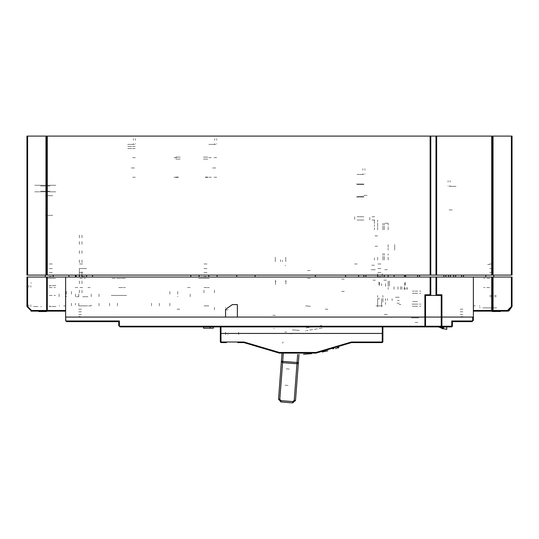 <?xml version="1.0" encoding="UTF-8"?>
<svg xmlns="http://www.w3.org/2000/svg" width="539" height="539" viewBox="0 0 539 539"><rect width="100%" height="100%" fill="white"/><g stroke="black" fill="none" stroke-linecap="round" stroke-linejoin="round"><path stroke-width="0.4" stroke-dasharray="2.69 2.02" d="M275.409 315.45L271.777 315.18L275.409 315.45M273.711 328.473L274.183 328.507L273.711 328.473M305.195 330.852L305.667 330.885L305.195 330.852M310.464 306.267L305.62 305.903L310.464 306.267M322.086 328.089L306.543 330.528L322.086 328.089M306.139 327.941L321.682 325.502L306.139 327.941M286.822 402.438L290.743 402.734L286.822 402.438M288.109 385.439L284.181 385.142L288.109 385.439M282.955 341.881L282.726 343.175M292.306 329.875L299.495 330.42L292.306 329.875M286.559 332.071L284.915 331.95L286.559 332.071M292.01 333.796L284.814 333.257L292.01 333.796M289.342 369.094L285.421 368.797L289.342 369.094M363.899 197.085L356.36 197.085L363.899 197.085M363.899 196.432L357.013 196.432L363.899 196.432M363.899 184.628L357.013 184.628L363.899 184.628M363.899 183.974L356.36 183.974L363.899 183.974M207.879 157.098L203.291 157.098L207.879 157.098M207.879 159.066L203.291 159.066L207.879 159.066M207.879 177.156L205.258 177.156L207.879 177.156M207.879 177.419L205.521 177.419L207.879 177.419M175.754 157.098L180.349 157.098L175.754 157.098M175.754 159.066L180.349 159.066L175.754 159.066M175.754 177.156L178.382 177.156L175.754 177.156M175.754 177.419L178.119 177.419L175.754 177.419M45.566 215.31L52.782 215.31L45.566 215.31M45.566 195.644L52.782 195.644L45.566 195.644M135.377 157.624L132.095 157.624L135.377 157.624M216.665 157.624L213.383 157.624L216.665 157.624M208.795 157.624L211.416 157.624L208.795 157.624M176.677 157.624L174.057 157.624L176.677 157.624M135.377 177.291L132.095 177.291L135.377 177.291M208.795 177.291L211.416 177.291L208.795 177.291M176.677 177.291L174.057 177.291L176.677 177.291M216.665 177.291L213.383 177.291L216.665 177.291M59.728 277.059L59.074 277.059L59.728 277.059M63.663 277.059L65.63 277.059L63.663 277.059M203.944 277.059L209.988 277.059L203.944 277.059M118.728 277.059L126.288 277.059L118.728 277.059M424.86 317.053L441.906 317.053M220.303 317.053L220.956 317.053L220.303 317.053M380.945 317.053L389.737 317.053L380.945 317.053M82.669 317.053L87.587 317.053L82.669 317.053M203.944 317.053L208.862 317.053L203.944 317.053M118.728 317.053L110.859 317.053L118.728 317.053M78.734 317.053L82.016 317.053L78.734 317.053M462.886 317.053L459.605 317.053L462.886 317.053M177.068 317.053L180.349 317.053L177.068 317.053M325.219 317.053L328.5 317.053L325.219 317.053M425.52 317.053L441.252 317.053M430.762 295.419L436.011 295.419M436.664 277.059L430.109 277.059M441.252 277.059L425.52 277.059M479.272 277.059L479.926 277.059L479.272 277.059M475.337 277.059L473.37 277.059L475.337 277.059M82.669 277.059L78.734 277.059L82.669 277.059M379.591 277.059L382.292 277.059M382.292 305.903L376.027 305.903L382.292 305.903M379.591 305.903L377.994 305.903L379.591 305.903M380.945 305.903L376.027 305.903L380.945 305.903M114.463 295.419L126.591 295.419L114.463 295.419M307.52 278.373L310.801 278.373L307.52 278.373M307.52 270.504L310.801 270.504L307.52 270.504M187.559 287.55L190.099 287.55L187.559 287.55M87.918 287.55L90.229 287.55L87.918 287.55M75.11 287.55L78.734 287.55L75.11 287.55M82.669 287.55L79.718 287.55L82.669 287.55M203.944 287.55L209.233 287.55L203.944 287.55M169.859 294.105L169.859 291.484M169.859 303.282L169.859 305.903M159.369 305.903L159.369 303.282M82.669 296.726L87.918 296.726L82.669 296.726M91.192 305.903L78.734 305.903L78.734 303.282L78.734 305.903L91.192 305.903L91.192 303.282M99.061 305.903L99.061 303.282L99.061 305.903M109.545 303.282L109.545 305.903L109.545 303.282M117.414 305.903L117.414 303.282M151.499 303.282L151.499 305.903M78.734 296.726L78.734 294.105L78.734 296.726L75.46 296.726L78.734 296.726M75.46 294.105L75.46 296.726L75.46 294.105M75.46 304.966L75.46 303.282L75.46 304.966M71.397 305.903L71.397 303.282L71.397 305.903M71.397 294.105L71.397 291.484M66.284 291.484L66.284 296.726M59.074 294.105L59.074 296.726M79.792 278.373L85.546 278.373L79.792 278.373M82.669 305.903L87.587 305.903L82.669 305.903M203.944 305.903L208.862 305.903L203.944 305.903M201.067 278.373L206.821 278.373L201.067 278.373M382.879 317.053L382.218 317.053L382.879 317.053M118.728 287.55L125.446 287.55L118.728 287.55M237.672 341.962L237.672 342.615M226.528 342.615L226.528 341.962M59.074 305.903L59.728 305.903L59.074 305.903M63.663 305.903L65.63 305.903L63.663 305.903M177.722 291.484L177.722 296.726M190.179 296.726L190.179 294.105M203.944 290.171L203.944 292.798M214.434 292.798L214.434 290.171M214.434 307.217L214.434 309.837M198.662 278.373L209.233 278.373L198.662 278.373M112.011 278.373L125.446 278.373L112.011 278.373M78.734 303.282L78.734 305.903M118.728 295.419L110.859 295.419L118.728 295.419M238.656 334.753L238.656 332.125M225.545 332.125L225.545 334.753L228.172 334.753M228.172 309.837L225.545 309.837L225.545 307.217M209.233 278.373L203.944 278.373L209.233 278.373M125.446 278.373L118.728 278.373L125.446 278.373M91.192 294.105L91.192 296.726M99.061 296.726L99.061 294.105M475.337 305.903L473.37 305.903L475.337 305.903M479.926 305.903L479.272 305.903L479.926 305.903M78.734 309.184L82.016 309.184L78.734 309.184M462.886 309.184L459.605 309.184L462.886 309.184M177.068 309.184L180.349 309.184L177.068 309.184M325.219 309.184L328.5 309.184L325.219 309.184M388.154 244.612L388.154 250.184L388.154 244.612M388.154 260.02L388.154 253.788L388.154 260.02M388.154 229.863L388.154 223.638L388.154 229.863M382.906 229.863L382.906 223.308L382.906 229.863M377.664 229.863L377.664 226.912L377.664 229.863M377.664 298.694L377.664 302.958L377.664 298.694M377.664 276.406L377.664 273.455L377.664 276.406M377.664 260.02L377.664 257.069L377.664 260.02M377.664 302.366L377.664 306.954L377.664 302.366M381.599 298.694L381.599 302.958L381.599 298.694M385.533 298.694L385.533 300.796L385.533 298.694M388.154 283.615L388.154 286.566L388.154 283.615M382.906 260.02L382.906 253.465L382.906 260.02M385.533 283.615L385.533 286.566L385.533 283.615M381.599 283.615L381.599 285.717L381.599 283.615M388.154 223.308L384.219 223.308L388.154 223.308M384.219 314.426L388.154 314.426L384.219 314.426M377.664 301.975L377.664 295.419L377.664 301.975M382.906 301.975L382.906 295.419L382.906 301.975M394.71 245.265L394.71 250.184L394.71 245.265M394.71 244.612L394.71 250.184L394.71 244.612M382.252 276.406L382.252 273.455L382.252 276.406M381.599 302.366L381.599 306.954L381.599 302.366M385.533 302.366L385.533 304.461L385.533 302.366M383.734 280.206L387.44 280.206L383.734 280.206M373.028 280.206L375.346 280.206L373.028 280.206M387.44 269.722L383.734 269.722L387.44 269.722M371.108 269.722L374.389 269.722L371.108 269.722M375.346 269.722L373.028 269.722L375.346 269.722M374.389 265.228L371.108 265.228L374.389 265.228M377.664 235.893L374.389 235.893L377.664 235.893M369.794 220.033L369.794 216.752L369.794 220.033M371.964 220.033L375.696 220.033L371.964 220.033M363.899 220.033L357.013 220.033L363.899 220.033M363.899 216.752L357.013 216.752L363.899 216.752M371.964 216.752L375.696 216.752L371.964 216.752M354.723 216.752L354.723 220.033L354.723 216.752M357.222 263.948L353.517 263.948M374.389 220.033L374.389 226.589L374.389 220.033M374.389 229.863L374.389 227.768L374.389 229.863M374.389 260.02L374.389 257.918L374.389 260.02M377.664 226.589L377.664 220.033L377.664 226.589M375.043 246.249L377.664 246.249M394.049 289.389L394.049 286.108L394.049 289.389M404.54 289.389L404.54 286.108L404.54 289.389M399.298 297.252L395.033 297.252L399.298 297.252M399.298 300.533L397.459 300.533L399.298 300.533M399.298 303.154L397 303.154L399.298 303.154M399.049 304.461L400.928 304.461L399.049 304.461M401.919 289.389L401.919 286.108L401.919 289.389M404.189 289.389L404.189 287.772L404.189 289.389M400.605 289.389L400.605 286.108L400.605 289.389M397.984 289.389L397.984 286.108L397.984 289.389M415.03 306.233L420.932 306.233L415.03 306.233M415.03 304.137L420.932 304.137L415.03 304.137M417.786 304.137L412.274 304.137L417.786 304.137M412.274 306.233L417.786 306.233L412.274 306.233M387.501 298.694L387.501 300.331L387.501 298.694M415.03 293.256L420.932 293.256L415.03 293.256M412.274 293.256L417.786 293.256L412.274 293.256M417.786 291.154L412.274 291.154L417.786 291.154M415.03 291.154L420.932 291.154L415.03 291.154M412.598 301.517L417.462 301.517L412.598 301.517M418.837 317.902L411.223 317.902L418.837 317.902M412.598 317.902L417.462 317.902L412.598 317.902M415.03 322.49L418.837 322.49L415.03 322.49M412.598 304.137L417.462 304.137L412.598 304.137M418.156 304.137L411.904 304.137L418.156 304.137M392.089 298.694L392.089 300.661L392.089 298.694M378.526 299.219L379.294 299.219L378.526 299.219M378.526 298.168L379.294 298.168L378.526 298.168M388.147 289.389L388.147 287.422L388.147 289.389M406.965 289.389L406.965 287.422L406.965 289.389M407.161 289.389L407.161 287.617L407.161 289.389M405.456 289.389L405.456 288.25L405.456 289.389M341.665 279.081L344.286 279.081L341.665 279.081M341.665 291.404L344.286 291.404L341.665 291.404M384.219 260.02L384.219 253.465L384.219 260.02M384.219 229.863L384.219 223.308L384.219 229.863M405.2 285.05L405.2 282.187L405.2 285.05M389.461 281.648L389.461 285.582L389.461 281.648M404.802 285.475L404.802 281.762L404.802 285.475M389.461 280.994L389.461 286.243L389.461 280.994M388.154 286.243L388.154 280.994L388.154 286.243M388.154 281.648L388.154 285.582L388.154 281.648M379.368 285.582L379.368 281.648L379.368 285.582M378.978 282.045L378.978 285.192L378.978 282.045M492.383 311.151L493.037 311.151M503.527 311.151L507.462 311.151L503.527 311.151M489.762 311.151L496.648 311.151L489.762 311.151M489.762 295.419L496.318 295.419L489.762 295.419M489.762 287.55L483.537 287.55L489.762 287.55M489.762 278.373L483.537 278.373L489.762 278.373M489.762 277.059L497.302 277.059L489.762 277.059M512.05 277.059L511.396 277.059M505.494 277.059L502.22 277.059L505.494 277.059M489.109 277.059L488.449 277.059L489.109 277.059M508.776 277.059L508.115 277.059L508.776 277.059M479.926 307.217L479.926 307.87L479.926 307.217M482.728 307.87L496.79 307.87L482.728 307.87M473.37 307.217L473.37 307.87L473.37 307.217M473.37 311.151L473.37 310.498M45.963 311.151L47.095 311.151M35.473 311.151L31.538 311.151L35.473 311.151M49.238 311.151L56.123 311.151L49.238 311.151M49.238 295.419L55.463 295.419L49.238 295.419M49.238 287.55L55.463 287.55L49.238 287.55M45.882 278.373L55.463 278.373L45.882 278.373M45.175 277.059L56.777 277.059L45.175 277.059M27.604 277.059L26.95 277.059M33.506 277.059L38.094 277.059L33.506 277.059M53.307 277.059L49.238 277.059L53.307 277.059M41.375 277.059L40.715 277.059L41.375 277.059M31.538 277.059L30.885 277.059M49.238 278.373L55.463 278.373L49.238 278.373M41.375 306.563L40.715 306.563L41.375 306.563M33.506 306.563L38.094 306.563L33.506 306.563M30.885 282.962L31.538 282.962M28.917 306.563L28.917 304.838L28.917 306.563M28.917 287.226L28.917 285.582L28.917 287.226M30.885 304.926L30.885 306.563L30.885 304.926M30.885 287.226L30.885 285.913M55.955 306.563L49.238 306.563L55.955 306.563M50.551 285.582L49.891 285.582L49.891 286.243L50.026 285.582M55.955 285.582L49.238 285.582L55.955 285.582M49.891 305.903L49.891 306.563L49.891 305.903M65.63 310.498L65.63 311.151M30.885 305.903L30.885 304.838L30.885 305.903M49.891 286.243L49.891 285.582M30.885 285.582L30.885 286.243M79.395 235.105L79.395 238.386L79.395 235.105M79.395 244.288L79.395 241.007L79.395 244.288M79.395 253.465L79.395 250.184L79.395 253.465M79.395 262.641L79.395 259.36L79.395 262.641M79.395 271.818L79.395 275.099L79.395 268.543L79.395 275.099L79.395 268.543L79.395 275.099L79.395 268.543L79.395 275.099L79.395 268.543L79.395 275.099L79.395 268.543L79.395 275.099L79.395 268.543L79.395 275.099L79.395 268.543L79.395 275.099L79.395 268.543L86.604 268.543L78.734 268.543L85.95 268.543L79.395 268.543L79.395 275.099L79.395 271.818M79.395 280.994L79.395 284.275L79.395 280.994M79.395 290.171L79.395 293.452L79.395 290.171M82.016 235.105L82.016 238.386L82.016 235.105M82.016 244.288L82.016 241.007M82.016 253.465L82.016 250.184L82.016 253.465M82.016 262.641L82.016 259.36L82.016 262.641M82.016 271.818L82.016 275.099L82.016 271.818M82.016 280.994L82.016 284.275L82.016 280.994M82.016 290.171L82.016 293.452L82.016 290.171M275.449 280.118L275.483 284.707L275.449 280.118M275.308 261.759L275.274 257.17L275.308 261.759M280.549 261.718L280.536 259.758L280.549 261.718M285.946 281.345L285.973 284.626L285.939 280.037L285.946 281.345L285.293 281.351L285.946 281.345M276.116 281.419L275.456 281.425L276.116 281.419M285.798 261.678L285.758 257.09L285.798 261.678M285.171 265.619L285.825 265.612L285.171 265.619M282.51 260.398L282.517 261.705L282.51 260.398M78.734 316.696L80.351 316.696L78.734 316.696M78.734 314.426L82.016 314.426L78.734 314.426M78.734 311.805L82.016 311.805L78.734 311.805M462.886 316.696L461.269 316.696L462.886 316.696M462.886 314.426L459.605 314.426L462.886 314.426M462.886 311.805L459.605 311.805L462.886 311.805M489.762 296.726L496.318 296.726L489.762 296.726M135.249 146.48L127.379 146.48L135.249 146.48M135.249 148.575L127.379 148.575L135.249 148.575M82.669 263.948L78.734 263.948L82.669 263.948M82.669 276.568L84.798 276.568L82.669 276.568M82.669 272.471L78.734 272.471L82.669 272.471M203.944 263.948L207.879 263.948L203.944 263.948M203.944 276.568L206.073 276.568L203.944 276.568M203.944 272.471L207.879 272.471L203.944 272.471M203.944 268.543L207.879 268.543L203.944 268.543M380.945 263.948L377.01 263.948L380.945 263.948M380.945 276.568L378.816 276.568L380.945 276.568M380.945 272.471L377.01 272.471L380.945 272.471M380.945 268.543L377.01 268.543L380.945 268.543M489.762 264.447L487.633 264.447L489.762 264.447M489.762 263.948L493.697 263.948L489.762 263.948M489.762 268.543L493.697 268.543L489.762 268.543M489.762 272.471L493.697 272.471L489.762 272.471M49.238 263.948L53.172 263.948L49.238 263.948M49.238 276.568L51.367 276.568L49.238 276.568M49.238 277.059L53.172 277.059L49.238 277.059M49.238 272.471L53.172 272.471L49.238 272.471M49.238 268.543L53.172 268.543L49.238 268.543M82.669 268.543L78.734 268.543L82.669 268.543M36.275 191.844L55.84 191.844L36.275 191.844M48.429 191.844L39.206 191.844L48.429 191.844M48.099 191.183L39.866 191.183L48.099 191.183M42.608 185.942L50.848 185.942L42.608 185.942M42.285 185.288L51.501 185.288L42.285 185.288M36.275 185.288L55.84 185.288L36.275 185.288M54.291 185.288L34.718 185.288L54.291 185.288M48.281 185.288L39.064 185.288L48.281 185.288M47.951 185.942L39.718 185.942L47.951 185.942M42.46 191.183L50.7 191.183L42.46 191.183M42.136 191.844L51.353 191.844L42.136 191.844M45.209 191.844L55.699 191.844L45.209 191.844M36.126 185.288L45.209 185.288L36.126 185.288M54.291 191.844L55.699 191.844L54.291 191.844M36.126 191.844L34.718 191.844L36.126 191.844M54.439 191.844L45.357 191.844L54.439 191.844M54.439 185.288L45.357 185.288L54.439 185.288M134.46 167.979L130.526 167.979L134.46 167.979M134.46 144.378L127.575 144.378L134.46 144.378M133.477 138.624L133.477 140.261L133.477 138.624M133.477 144.068L133.477 143.664M135.444 138.624L135.444 140.261L135.444 138.624M135.444 144.068L135.444 143.664M215.748 167.979L211.814 167.979L215.748 167.979M215.748 144.378L208.862 144.378L215.748 144.378M214.765 138.624L214.765 140.261L214.765 138.624M214.765 144.068L214.765 143.664L214.765 144.068M216.732 138.624L216.732 140.261L216.732 138.624M216.732 144.068L216.732 143.664L216.732 144.068M363.899 195.381L367.834 195.381L363.899 195.381M363.899 174.407L357.013 174.407L363.899 174.407M362.915 168.646L362.915 170.284L362.915 168.646M362.915 174.09L362.915 173.686L362.915 174.09M364.883 168.646L364.883 170.284L364.883 168.646M364.883 174.09L364.883 173.686L364.883 174.09M449.115 209.934L453.05 209.934L449.115 209.934M449.115 186.332L456.001 186.332L449.115 186.332M448.138 180.578L448.138 182.216L448.138 180.578M448.138 186.022L448.138 185.618L448.138 186.022M450.099 180.578L450.099 182.216L450.099 180.578M450.099 186.022L450.099 185.618L450.099 186.022"/><path stroke-width="0.81" d="M472.716 320.328L472.063 320.981L472.063 321.642L473.37 320.328L472.716 320.328L472.716 317.053L65.63 317.053L225.545 317.053L65.63 317.053L65.805 320.981L66.937 321.642L118.728 321.642L118.728 325.569L120.035 326.883L119.382 325.569L118.728 325.569L120.035 326.883L433.383 326.883M436.011 277.059L436.664 277.059L436.011 277.059L436.011 295.419L430.762 295.419L430.109 294.759L430.762 295.419L430.762 277.059L436.011 277.059L436.011 295.419L430.762 295.419L430.762 277.059L436.011 277.059M46.617 277.059L46.617 311.023L45.963 310.498L65.63 310.498L65.63 277.059L430.762 277.059L65.63 277.059L65.63 317.053L65.63 277.059L26.95 277.059L26.95 306.563L31.538 311.151L31.538 310.498L45.963 310.498L45.963 311.151L47.27 311.151L47.27 277.059M382.218 342.615L351.475 342.615L351.334 341.962L316.076 352.432L279.303 352.432L244.046 341.962L279.303 352.432L316.076 352.432L351.334 341.962L351.475 342.615L316.123 353.085L279.256 353.085L243.904 342.615L279.256 353.085L316.123 353.085L351.475 342.615L316.123 353.085L279.256 353.085L243.904 342.615L244.046 341.962L243.904 342.615L237.672 342.615L237.672 341.962L226.528 341.962L226.528 342.615L226.528 341.962L220.303 341.962L220.956 342.615L226.528 342.615L220.956 342.615L220.956 341.962L220.303 341.962L220.956 342.615L220.956 333.439L220.956 341.962L237.672 341.962L237.672 342.615L243.904 342.615L279.256 353.085L316.123 353.085L351.475 342.615L382.218 342.615L382.879 341.962L382.218 341.962L382.218 342.615L382.879 341.962L382.218 341.962L382.218 342.615L382.879 341.962L382.879 332.987L382.879 341.962M491.905 311.151L492.383 311.542L491.905 311.151M500.253 311.542L500.253 311.151L500.253 311.542L491.73 311.151L492.383 310.498L491.73 310.498L491.73 311.151L492.383 310.498L492.383 277.059L512.05 277.059L512.05 306.563L511.396 306.563L511.396 277.059M441.441 295.231L441.906 294.759L441.252 295.419L436.011 295.419L436.664 294.759L436.011 295.419L441.252 295.419L441.252 317.053L433.383 317.053L441.252 317.053L441.252 326.23L441.906 326.23L441.906 317.053L473.37 317.053L473.37 277.059L492.383 277.059M433.383 317.053L425.52 317.053L433.383 317.053M425.52 326.23L441.252 326.23L441.906 326.883L424.86 326.883L425.52 326.23L424.86 326.23L424.86 326.883L425.52 326.23L425.52 295.419L430.762 295.419L425.52 295.419L424.86 294.759L425.52 295.419L425.52 317.053M213.383 326.883L213.383 328.197L203.553 328.197L203.553 326.883M27.604 275.099L26.95 275.099L26.95 136.118L512.05 136.118L512.05 275.099L27.604 275.099L27.604 136.118M279.829 399.278L278.522 399.177L281.978 353.449L278.522 399.177L280.94 401.993L281.035 400.686L279.829 399.278L282.692 361.366L281.385 361.265L282.598 362.673L296.976 363.758L297.926 363.441L298.384 362.552L297.077 362.451L294.206 400.362L295.52 400.464L298.997 354.413M292.744 402.343L292.805 401.568L292.704 402.882L295.52 400.464M511.396 306.563L507.462 310.498L507.462 311.151L493.037 311.151L493.037 310.498L491.73 311.151L473.37 311.151M31.538 310.498L27.604 306.563L26.95 306.563M452.396 321.642L451.743 320.981L451.743 326.23L452.396 326.23L452.396 321.642L472.063 321.642M451.743 326.883L441.906 326.883L441.906 326.23L451.743 326.23L451.743 326.883L452.396 326.23M444.203 326.883L443.22 327.867L442.236 326.883M36.78 310.498L37.076 311.043M278.522 399.177L280.94 401.993L292.704 402.882M281.499 361.905L281.385 361.265L281.499 361.905M491.73 277.059L491.73 310.498L473.37 310.498L473.37 277.059L436.664 277.059L473.37 277.059L473.37 317.053L441.906 317.053L441.906 294.759L436.664 294.759L436.664 277.059L436.664 294.759L441.906 294.759L441.906 317.053M225.545 309.366L232.356 304.596L237.376 304.596L237.376 317.053L237.376 304.596L232.356 304.596L225.545 309.366L225.545 317.053L225.545 309.366M358.651 277.059L358.651 275.099L358.651 277.059M311.38 353.685L303.518 354.285L311.38 353.685M322.201 352.055L327.874 350.822L322.201 352.055M333.944 348.511L332.765 348.854L333.944 348.511M337.286 347.473L338.458 347.082L337.286 347.473M335.608 348.693L336.626 348.376M220.303 326.883L220.303 341.962L220.303 326.883M345.539 275.099L345.539 277.059L345.539 275.099M377.664 275.099L377.664 277.059M388.154 277.059L388.154 275.099M365.866 277.059L365.866 275.099M405.416 277.059L405.854 275.099M394.049 275.099L394.049 277.059M404.54 277.059L404.54 275.099M493.037 311.151L492.383 311.542L492.552 311.151M507.462 311.151L512.05 306.563L508.897 310.922L512.05 306.563L507.462 311.151L508.351 311.064M497.234 311.151L497.234 311.542M498.076 311.542L498.076 311.151M493.05 311.542L492.552 311.542M495.226 311.542L495.226 311.151M495.395 311.542L495.402 311.151M494.728 311.542L494.728 311.151M494.223 311.542L494.223 311.151M493.724 311.542L493.711 311.151M500.084 311.542L500.077 311.151M499.579 311.542L499.579 311.151M498.912 311.542L498.912 311.151M495.9 311.542L495.9 311.151M496.399 311.542L496.399 311.151M46.617 311.023L46.617 310.498L47.27 311.151L65.63 311.151M31.053 311.124L45.963 311.151L45.95 311.542L38.747 311.542L38.747 311.151M46.448 311.151L46.617 311.542L46.617 311.151L45.95 311.542M31.531 311.151L31.026 311.124L31.531 311.151M45.276 311.542L45.276 311.151M44.441 311.542L44.441 311.151M43.774 311.542L43.774 311.151M42.931 311.542L42.931 311.151M42.264 311.542L42.264 311.151M41.766 311.542L41.766 311.151M41.597 311.542L41.597 311.151M39.59 311.542L39.59 311.151M79.395 275.099L79.395 277.059M82.016 277.059L82.016 275.099M76.114 277.059L76.114 275.099M75.46 275.099L75.46 277.059M363.899 275.099L363.899 277.059M338.89 347.628L337.643 348.046M441.252 295.419L441.252 317.053M86.604 275.099L86.604 277.059M463.54 277.059L463.54 275.099M455.671 277.059L455.671 275.099M450.429 277.059L450.429 275.099M443.873 275.099L443.873 277.059M417.651 275.099L417.651 277.059M439.285 326.883L439.979 327.375L446.925 326.883M65.704 320.779L65.63 317.053M118.728 321.642L119.382 320.981L65.805 320.981L66.284 321.466L65.805 320.981M473.37 320.328L473.37 317.053M438.335 326.883L444.365 328.871L438.315 326.883L396.994 326.883M446.757 327.065L446.757 329.376L446.757 327.065M443.186 327.867L443.806 326.883M443.018 328.958L439.258 327.038L443.065 328.958M443.792 327.119L442.297 327.22M382.906 326.883L382.906 332.785L382.252 333.439L382.879 332.987M382.252 326.883L382.252 333.439L220.99 333.439L220.99 326.883M220.336 326.883L220.336 332.785L220.99 333.439M220.336 332.785L220.532 333.25M208.809 277.059L208.809 275.099M199.086 275.099L199.086 277.059M68.904 277.059L68.904 275.099M92.506 275.099L92.506 277.059M190.833 275.099L190.833 277.059M217.055 275.099L217.055 277.059M236.722 275.099L236.722 277.059M255.075 275.099L255.075 277.059M315.389 277.059L315.389 275.099M492.383 275.099L492.383 136.118M436.011 136.118L436.011 275.099M430.762 275.099L430.762 136.118M46.617 136.118L46.617 275.099M294.206 400.362L292.805 401.568L281.035 400.686M296.976 363.758L297.926 363.441L298.384 362.552M297.683 354.413L297.077 362.451L282.692 361.366L283.278 353.604M424.86 317.053L424.86 294.759L430.109 294.759L430.109 277.059L430.109 294.759L424.86 294.759L424.86 326.23L120.035 326.23M382.218 341.962L351.334 341.962L382.218 341.962L382.218 333.439L382.218 341.962M244.046 341.962L237.672 341.962L244.046 341.962M384.219 275.099L384.219 277.059M507.462 310.498L493.037 310.498L493.037 277.059M27.604 306.563L27.604 277.059M46.617 310.498L47.27 311.151M419.618 277.059L419.618 275.099M453.71 275.099L453.71 277.059M461.573 275.099L461.573 277.059M445.841 277.059L445.841 275.099M448.461 275.099L448.461 277.059M119.382 325.569L119.382 320.981M472.063 320.981L451.743 320.981M511.396 136.118L511.396 275.099M493.037 275.099L493.037 136.118M491.73 136.118L491.73 275.099M436.664 275.099L436.664 136.118M430.109 136.118L430.109 275.099M47.27 275.099L47.27 136.118M45.963 136.118L45.963 275.099M502.22 310.498L501.56 311.151M493.697 277.059L493.697 275.099L493.697 277.059M485.828 277.059L485.828 275.099L485.828 277.059M53.172 275.099L53.172 277.059L53.172 275.099M45.303 275.099L45.303 277.059L45.303 275.099M210.109 326.883L210.109 328.197M444.23 328.81L446.757 329.376"/></g></svg>
